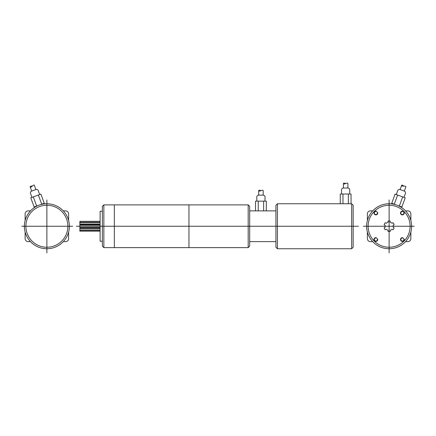 <?xml version="1.0" encoding="UTF-8"?>
<svg xmlns="http://www.w3.org/2000/svg" width="436" height="436" viewBox="0 0 436 436"><rect width="100%" height="100%" fill="white"/><g stroke="black" fill="none" stroke-linecap="round" stroke-linejoin="round"><path stroke-width="0.65" d="M67.869 226.251A20.993 20.993 0 0 0 36.379 208.07A20.993 20.993 0 0 0 36.379 244.433A20.993 20.993 0 0 0 67.869 226.251M46.875 199.922L46.875 252.902M21.8 226.251L72.659 226.251M25.13 232.012L25.13 238.623A2.998 2.998 0 0 0 28.127 241.626L30.449 241.626M30.449 210.882L28.127 210.882A2.998 2.998 0 0 0 25.13 213.885L25.13 220.496M63.296 241.626L65.618 241.626A2.998 2.998 0 0 0 68.616 238.623L68.616 232.012M68.616 220.496L68.616 213.885A2.998 2.998 0 0 0 65.618 210.882L63.296 210.882M69.368 226.251A22.492 22.492 0 0 0 35.627 206.773A22.492 22.492 0 0 0 35.627 245.735A22.492 22.492 0 0 0 69.368 226.251M33.316 196.881L36.646 206.037M38.379 195.034L41.714 204.195M30.782 197.802L40.913 194.113L44.249 203.274L34.117 206.958L30.782 197.802M30.733 187.164A3.826 3.826 0 0 0 32.269 186.123A3.826 3.826 0 0 0 30.422 186.319A0.452 0.452 0 0 0 30.155 186.897A0.452 0.452 0 0 0 30.733 187.164M39.643 194.576L38.297 190.706A1.875 1.875 0 0 0 35.883 189.562L34.384 185.355A0.452 0.452 0 0 0 33.806 185.087A3.826 3.826 0 0 0 32.269 186.123M31.97 197.372L30.564 193.491A1.875 1.875 0 0 1 31.681 191.093L30.177 186.886M31.681 191.093L35.883 189.562M100.106 228.104L79.864 228.104M79.864 228.486L100.106 228.486M79.864 229.974L100.106 229.974M100.106 230.284L79.864 230.284M100.106 221.325L79.864 221.325L79.864 231.184L100.106 231.184M79.864 227.379L100.106 227.379M79.864 225.129L100.106 225.129M100.106 224.404L79.864 224.404M100.106 222.224L79.864 222.224M79.864 222.534L100.106 222.534M79.864 224.017L100.106 224.017M351.656 203.759L277.427 203.759L277.427 248.749L351.656 248.749L353.155 247.245L353.155 205.258L351.656 203.759L351.656 248.749M248.188 204.887L248.188 247.621L249.686 246.122L249.686 206.386L248.188 204.887L103.855 204.887L103.855 247.621L248.188 247.621M358.397 226.251L76.371 226.251M114.352 204.887L114.352 247.621M188.957 204.887L188.957 247.621M249.686 241.626L275.928 241.626M275.928 210.882L249.686 210.882M102.356 211.258L100.106 211.258L100.106 241.25L102.356 241.25M103.855 204.887L102.356 206.386L102.356 246.122L103.855 247.621M277.427 203.759L275.928 205.258L275.928 247.245L277.427 248.749M258.237 201.138L258.237 210.882M263.627 201.138L263.627 210.882M255.54 201.138L266.325 201.138L266.325 210.882L255.54 210.882L255.54 201.138M259.131 191.121A3.826 3.826 0 0 0 260.935 190.674A3.826 3.826 0 0 0 259.131 190.221A0.452 0.452 0 0 0 258.684 190.674A0.452 0.452 0 0 0 259.131 191.121M264.974 201.138L265.034 197.039A1.875 1.875 0 0 0 263.159 195.137L263.18 190.674A0.452 0.452 0 0 0 262.734 190.221A3.826 3.826 0 0 0 260.935 190.674M256.809 201.138L256.809 197.012A1.875 1.875 0 0 1 258.684 195.137L258.706 190.674M258.684 195.137L263.159 195.137M342.963 194.015L342.963 203.759M348.353 194.015L348.353 203.759M340.265 194.015L351.045 194.015L351.045 203.759L340.265 203.759L340.265 194.015M343.857 183.997A3.826 3.826 0 0 0 345.655 183.551A3.826 3.826 0 0 0 343.857 183.098A0.452 0.452 0 0 0 343.41 183.551A0.452 0.452 0 0 0 343.857 183.997M349.699 194.015L349.754 189.916A1.875 1.875 0 0 0 347.879 188.014L347.906 183.551A0.452 0.452 0 0 0 347.454 183.098A3.826 3.826 0 0 0 345.655 183.551M341.535 194.015L341.535 189.889A1.875 1.875 0 0 1 343.41 188.014L343.432 183.551M343.41 188.014L347.879 188.014M410.118 226.251A20.993 20.993 0 0 0 378.628 208.07A20.993 20.993 0 0 0 378.628 244.433A20.993 20.993 0 0 0 410.118 226.251M376.164 237.658A1.875 1.875 0 0 0 374.001 239.408A1.875 1.875 0 0 0 375.968 241.381A1.875 1.875 0 0 0 377.723 239.217M377.418 239.506A1.548 1.548 0 0 0 375.096 238.165A1.548 1.548 0 0 0 375.096 240.846A1.548 1.548 0 0 0 377.418 239.506M402.673 237.658A1.875 1.875 0 0 0 400.51 239.408A1.875 1.875 0 0 0 402.477 241.381A1.875 1.875 0 0 0 404.232 239.217M403.927 239.506A1.548 1.548 0 0 0 401.605 238.165A1.548 1.548 0 0 0 401.605 240.846A1.548 1.548 0 0 0 403.927 239.506M402.673 211.149A1.875 1.875 0 0 0 400.51 212.899A1.875 1.875 0 0 0 402.477 214.872A1.875 1.875 0 0 0 404.232 212.708M403.927 212.997A1.548 1.548 0 0 0 401.605 211.656A1.548 1.548 0 0 0 401.605 214.343A1.548 1.548 0 0 0 403.927 212.997M376.164 211.149A1.875 1.875 0 0 0 374.001 212.899A1.875 1.875 0 0 0 375.968 214.872A1.875 1.875 0 0 0 377.723 212.708M377.418 212.997A1.548 1.548 0 0 0 375.096 211.656A1.548 1.548 0 0 0 375.096 214.343A1.548 1.548 0 0 0 377.418 212.997M411.622 226.251A22.492 22.492 0 0 0 377.881 206.773A22.492 22.492 0 0 0 377.881 245.735A22.492 22.492 0 0 0 411.622 226.251M372.704 210.882L370.382 210.882A2.998 2.998 0 0 0 367.385 213.885L367.385 220.496M367.385 232.012L367.385 238.623A2.998 2.998 0 0 0 370.382 241.626L372.704 241.626M405.551 241.626L407.873 241.626A2.998 2.998 0 0 0 410.87 238.623L410.87 232.012M410.87 220.496L410.87 213.885A2.998 2.998 0 0 0 407.873 210.882L405.551 210.882M414.2 226.251L363.341 226.251M389.125 199.922L389.125 252.902M397.621 195.034L394.286 204.195M402.684 196.881L399.354 206.037M395.087 194.113L405.218 197.802L401.883 206.958L391.751 203.274L395.087 194.113M401.888 185.932A3.826 3.826 0 0 0 403.731 186.123A3.826 3.826 0 0 0 402.194 185.087A0.452 0.452 0 0 0 401.616 185.355A0.452 0.452 0 0 0 401.888 185.932M403.954 197.339L405.404 193.508A1.875 1.875 0 0 0 404.297 191.082L405.845 186.897A0.452 0.452 0 0 0 405.578 186.319A3.826 3.826 0 0 0 403.731 186.123M396.28 194.549L397.687 190.674A1.875 1.875 0 0 1 400.09 189.551L401.643 185.365M400.09 189.551L404.297 191.082M389.125 219.324L389.125 226.251L382.198 226.251M389.125 233.178L389.125 226.251L396.052 226.251M386.252 229.211A4.126 4.126 0 0 0 388.002 230.219L388.002 231.38A5.248 5.248 0 0 0 390.253 231.38L390.253 230.219A4.126 4.126 0 0 0 392.002 229.211L393.005 229.788A5.248 5.248 0 0 0 394.128 227.843L393.125 227.265A4.126 4.126 0 0 0 393.125 225.243L394.128 224.665A5.248 5.248 0 0 0 393.005 222.714L392.002 223.297A4.126 4.126 0 0 0 390.253 222.284L390.253 221.128A5.248 5.248 0 0 0 388.002 221.128L388.002 222.284A4.126 4.126 0 0 0 386.252 223.297L385.25 222.714A5.248 5.248 0 0 0 384.127 224.665L385.13 225.243A4.126 4.126 0 0 0 385.13 227.265L384.127 227.843A5.248 5.248 0 0 0 385.25 229.788L386.252 229.211"/></g></svg>
